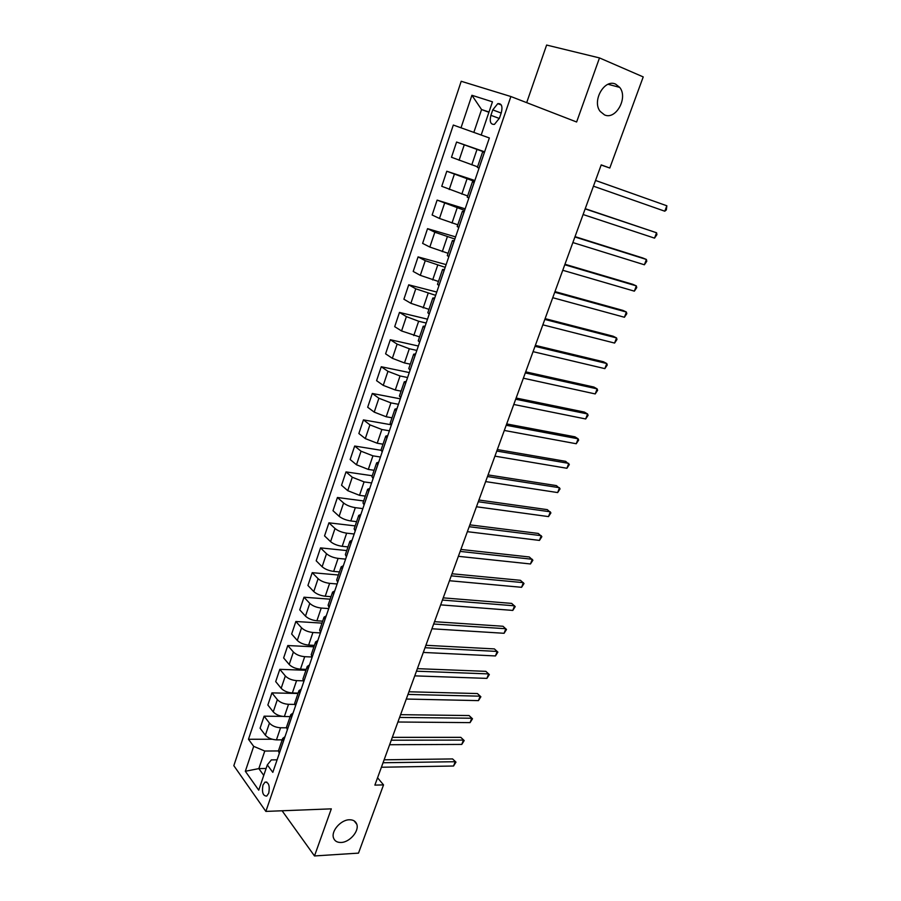 <?xml version="1.0" encoding="UTF-8"?>
<svg xmlns="http://www.w3.org/2000/svg" width="901" height="901" viewBox="0 0 901 901"><rect width="100%" height="100%" fill="white"/><g stroke="black" fill="none" stroke-linecap="round" stroke-linejoin="round"><path stroke-width="1.35" d="M349.34 819.775C353.192 819.707 355.681 821.205 356.796 824.269C359.398 831.026 349.689 842.311 341.13 842.469C337.177 842.581 334.631 841.061 333.505 837.896C330.96 831.094 340.848 819.786 349.34 819.775M615.653 84.153L619.697 87.386C628.346 97.702 615.856 120.272 604.526 114.9L600.179 111.409C591.709 101.013 604.447 78.511 615.653 84.153M268.746 793.15C269.985 785.852 268.735 782.169 264.995 782.136L262.968 785.075C261.729 792.362 262.979 796.022 266.73 796.079L268.746 793.15M461.211 81.281L233.832 765.681L265.863 811.407L510.89 96.531L461.211 81.281M510.89 96.531L576.617 121.995L599.492 57.923L546.614 45.05L526.68 102.646M601.158 165.029L609.797 168.025L601.215 164.883L374.884 785.12L383.533 784.884L377.564 777.777M492.757 109.888L490.899 115.328C489.401 121.68 490.595 124.687 494.469 124.361L499.436 118.177L501.305 112.693C502.803 106.329 501.632 103.311 497.78 103.638L492.757 109.888L501.181 113.053M489.006 112.006L481.562 109.55L473.836 132.391L453.316 125.048L248.473 739.27L272.192 739.248M461.008 127.796L471.91 95.281L492.464 101.824L481.179 135.037L473.836 132.391M277.103 759.836L271.359 759.903L267.327 764.881L272.823 772.36L489.356 137.966L481.179 135.037M267.327 764.881L258.733 790.177L245.331 771.267L253.688 746.355L248.473 739.27M599.492 57.923L643.224 76.912L609.797 168.025M282.103 810.776L314.494 855.95L358.497 853.123L383.533 784.884M314.494 855.95L331.32 808.85L265.863 811.407M488.905 112.287L481.562 109.55L471.91 95.281M266.099 768.474L258.835 768.598L263.756 775.389M484.524 152.134L456.582 142.043L484.637 151.819M477.564 166.82L451.48 157.27L456.582 142.043M474.523 181.428L446.795 171.246L474.85 180.493M467.63 195.968L441.749 186.304L446.795 171.246M464.646 210.395L437.12 200.112L465.175 208.841M457.798 224.799L439.474 218.459L432.131 215.001L437.12 200.112M454.87 239.024L434.834 232.221L427.547 228.663L455.602 236.884M448.079 253.305L429.833 247.054L422.614 243.383L427.547 228.663M445.195 267.349L425.249 260.671L418.087 256.898L446.13 264.612M438.472 281.484L420.305 275.346L413.199 271.449L418.087 256.898M435.645 295.348L415.766 288.804L408.727 284.817L436.771 292.048M428.966 309.358L410.879 303.31L403.896 299.211L408.727 284.817M426.196 323.042L418.65 321.24L406.396 316.623L399.47 312.422L427.513 319.179M419.573 336.918L401.564 330.96L394.694 326.669L399.47 312.422M416.848 350.421L409.302 348.755L397.127 344.126L390.313 339.733L418.346 346.018M410.282 364.173L404.481 362.945L392.352 358.316L385.594 353.823L390.313 339.733M407.601 377.519L400.055 375.965L387.959 371.336L381.258 366.741L409.291 372.563M401.08 391.135L395.291 389.998L383.24 385.369L376.584 380.673L381.258 366.741M398.456 404.301L390.921 402.882L378.893 398.242L372.304 393.467L400.314 398.839M391.991 417.805L386.202 416.769L374.219 412.129L367.687 407.241L372.304 393.467M389.412 430.813L381.878 429.507L369.928 424.867L363.441 419.889L391.18 424.776M382.993 444.193L377.215 443.236L365.299 438.596L358.868 433.527L363.441 419.889M380.459 457.021L372.924 455.838L361.053 451.198L354.679 446.04L380.954 450.275M374.095 470.288L368.318 469.421L356.481 464.77L350.151 459.521L354.679 446.04M371.606 482.959L364.083 481.889L352.28 477.237L346.007 471.91L372.237 475.739M365.299 496.102L359.51 495.325L347.752 490.673L341.535 485.256L346.007 471.91M362.844 508.615L355.321 507.668C350.478 506.858 346.57 505.303 343.596 503.006L337.425 497.498L363.644 500.945M356.593 521.645L350.804 520.958C345.961 520.181 342.065 518.627 339.125 516.307L332.998 510.709L337.425 497.498M354.183 534L346.66 533.167C341.817 532.412 337.943 530.858 335.014 528.504L328.933 522.828L355.14 525.891M347.977 546.918L342.2 546.31C337.357 545.589 333.483 544.046 330.577 541.659L324.551 535.892L328.933 522.828M345.612 559.127L338.089 558.383C333.257 557.696 329.394 556.142 326.511 553.732L320.531 547.887L346.727 550.579M339.452 571.921L333.674 571.403C328.842 570.738 324.991 569.184 322.13 566.74L316.195 560.805L320.531 547.887M337.12 583.983L329.62 583.352C324.788 582.722 320.947 581.168 318.098 578.69L312.219 572.676L338.393 575.007M331.005 596.665L325.238 596.225C320.418 595.629 316.589 594.074 313.762 591.563L307.928 585.47L312.219 572.676M328.73 608.58L321.229 608.051C316.409 607.477 312.591 605.923 309.786 603.388L303.997 597.217L330.149 599.188M322.659 621.161L316.893 620.789C312.084 620.248 308.277 618.694 305.484 616.126L299.751 609.876L303.997 597.217M320.418 632.919L312.917 632.491C308.108 631.973 304.313 630.418 301.542 627.828L295.855 621.499L321.995 623.12M314.404 645.386L308.638 645.105C303.828 644.609 300.044 643.055 297.296 640.442L291.654 634.034L295.855 621.499M311.904 656.998L304.707 656.683C299.898 656.221 296.136 654.667 293.399 652.02L287.791 645.544L313.908 646.817M306.227 669.375L300.461 669.161C295.663 668.722 291.901 667.168 289.198 664.499L283.635 657.944L287.791 645.544M303.153 680.818L296.575 680.627C291.778 680.21 288.027 678.656 285.335 675.953L279.817 669.33L305.912 670.265M298.13 693.106L292.375 692.97C287.588 692.587 283.849 691.033 281.168 688.308L275.706 681.606L279.817 669.33M294.683 704.424L288.523 704.312C283.736 703.963 280.008 702.397 277.35 699.649L271.922 692.88L298.006 693.488M290.122 716.61L284.367 716.543C279.58 716.205 275.875 714.651 273.228 711.869L267.856 705.021L271.922 692.88M286.439 727.794L280.56 727.771C275.774 727.456 272.068 725.902 269.444 723.098L264.117 716.182L282.464 716.385M282.193 739.856L276.449 739.867C271.674 739.586 267.98 738.032 265.378 735.205L260.085 728.211L264.117 716.182M278.432 750.938L264.77 751.04L258.835 768.598L245.331 771.267M484.4 152.506L482.677 151.819L484.445 152.382M479.05 168.172L477.361 167.417L482.677 151.819M474.14 182.554L472.473 181.743L474.275 182.171M468.858 198.029L467.225 197.161L472.473 181.743M464.004 212.242L462.393 211.318L464.218 211.611M458.789 227.548L457.201 226.556L462.393 211.318M453.991 241.592L452.426 240.544L454.284 240.725M448.822 256.717L447.29 255.614L452.426 240.544M444.092 270.604L442.571 269.444L444.463 269.5M438.978 285.561L437.492 284.344L442.571 269.444M434.293 299.29L432.829 298.017L434.755 297.949M429.248 314.077L427.817 312.748L432.829 298.017M424.619 327.649L423.2 326.263L425.148 326.083M419.629 342.267L418.233 340.826L423.2 326.263M410.113 370.131L415.001 355.647L413.683 354.194L415.654 353.902M410.068 370.097L408.772 368.599L413.683 354.194M405.585 383.409L404.267 381.81L406.272 381.405M400.708 397.701L399.413 396.057L404.267 381.81M396.226 410.822L394.953 409.133L396.981 408.615M391.406 424.957L390.156 423.211L394.953 409.133M386.98 437.931L385.741 436.14L387.802 435.51M382.204 451.908L380.999 450.061L385.741 436.14M377.823 464.736L376.641 462.855L378.713 462.123M373.104 478.555L371.944 476.629L376.641 462.855M368.779 491.248L367.631 489.277L369.737 488.443M364.105 504.92L362.979 502.893L367.631 489.277M359.826 517.478L358.722 515.406L360.85 514.482M355.208 531.004L354.127 528.887L358.722 515.406M350.973 543.416L349.903 541.253L352.054 540.228M346.401 556.795L345.353 554.588L349.903 541.253M342.211 569.083L341.186 566.83L343.36 565.715M337.695 582.316L336.681 580.019L341.186 566.83M333.55 594.469L332.559 592.126L334.755 590.921M329.079 607.556L328.11 605.179L332.559 592.126M324.968 619.584L324.022 617.162L326.241 615.856M320.553 632.536L319.618 630.069L324.022 617.162M316.488 644.429L315.575 641.929L317.816 640.532M312.118 657.246L311.228 654.7L315.575 641.929M303.772 681.697L308.063 668.97L307.23 666.436L309.482 664.949M303.727 681.652L302.916 679.072L307.23 666.436M299.796 693.342L298.952 690.684L301.238 689.119M295.517 705.888L294.695 703.185L298.952 690.684M291.575 717.421L290.775 714.673L293.073 713.029M287.34 729.833L286.552 727.062L290.775 714.673M283.443 741.241L282.677 738.426L284.998 736.691M253.688 746.355L264.77 751.04M279.254 753.529L278.499 750.679L282.677 738.426M595.527 180.47L666.853 205.788L664.78 211.206L593.444 186.18M595.538 180.448L666.853 205.788L666.346 209.899L664.78 211.206M585.154 208.886L656.57 232.773L654.531 238.134L583.093 214.528M585.222 208.694L656.57 232.773L656.919 234.643L654.531 238.134M574.906 236.974L646.411 259.477L644.384 264.781L572.867 242.56M575.029 236.636L642.897 258.013L646.411 259.477L646.772 261.267L644.384 264.781M564.769 264.759L636.343 285.899L634.349 291.158L562.753 270.277M564.95 264.263L632.885 284.356L636.343 285.899L636.737 287.61L634.349 291.158M554.734 292.239L626.386 312.05L624.416 317.253L552.741 297.702M554.971 291.597L622.985 310.428L626.386 312.05L626.803 313.683L624.416 317.253M544.823 319.427L616.543 337.931L614.583 343.067L542.852 324.833M545.105 318.639L613.176 336.231L616.543 337.931L616.971 339.486L614.583 343.067M535.003 346.322L606.79 363.542L604.853 368.633L533.054 351.66M535.352 345.387L603.479 361.774L606.79 363.542L607.251 365.018L604.853 368.633M525.294 372.924L597.138 388.883L595.223 393.928L523.368 378.206M525.688 371.843L593.872 387.047L597.138 388.883L597.622 390.302L595.223 393.928M515.699 399.233L587.587 413.976L585.684 418.965L513.784 404.47M516.138 398.028L584.366 412.072L587.587 413.976L588.094 415.316L585.684 418.965M506.193 425.272L578.127 438.81L576.246 443.743L504.301 430.453M506.689 423.932L574.962 436.827L578.127 438.81L578.656 440.082L576.246 443.743M496.789 451.041L568.768 463.384L566.909 468.272L494.931 456.154M497.329 449.554L565.648 461.346L569.319 464.589L566.909 468.272M487.497 476.528L559.51 487.723L557.663 492.565L485.639 481.596M488.083 474.917L556.424 485.616L560.073 488.86L557.663 492.565M478.285 501.756L550.331 511.813L548.506 516.6L476.46 506.767M478.915 500.021L547.301 509.639L550.916 512.883L548.506 516.6M469.173 526.713L541.253 535.667L539.451 540.409L467.371 531.68M469.86 524.855L538.257 533.437L541.861 536.669L539.451 540.409M460.163 551.412L532.266 559.273L530.475 563.97L458.372 556.322M460.884 549.441L529.315 556.987L532.885 560.219L530.475 563.97M451.243 575.863L523.357 582.654L521.589 587.306L449.475 580.728M452.009 573.768L520.451 580.312L524.01 583.533L521.589 587.306M442.414 600.066L514.55 605.81L512.793 610.416L440.657 604.875M443.213 597.859L511.678 603.4L515.214 606.632L512.793 610.416M433.674 624.01L505.821 628.729L504.087 633.29L431.939 628.774M434.519 621.69L502.995 626.263L506.497 629.495L504.087 633.29M425.024 647.729L497.172 651.434L495.46 655.951L423.301 652.437M425.914 645.296L494.39 648.911L497.87 652.133L495.46 655.951M416.453 671.189L488.612 673.914L486.912 678.385L414.753 675.863M417.388 668.655L485.864 671.346L489.333 674.567L486.912 678.385M485.864 671.346L489.333 674.567M407.984 694.423L480.143 696.18L478.454 700.618L406.295 699.041M408.941 691.777L477.429 693.556L480.875 696.766L478.454 700.618M477.429 693.556L480.875 696.766M399.582 717.433L471.741 718.232L470.074 722.625L397.915 722.005M400.585 714.673L469.072 715.552L472.496 718.773L470.074 722.625M469.072 715.552L472.496 718.773M391.271 740.205L463.429 740.081L461.774 744.417L389.626 744.733M392.318 737.345L460.794 737.345L464.195 740.554L461.774 744.417M460.794 737.345L464.195 740.554M383.049 762.753L455.196 761.717L453.552 766.019L381.416 767.235M384.13 759.802L452.584 758.935L455.974 762.133L453.552 766.019M452.584 758.935L455.974 762.133M471.775 164.86L476.989 149.51M461.83 194.12L466.988 178.95M451.998 223.054L457.1 208.052M442.278 251.672L447.324 236.828M432.671 279.952L437.661 265.288M423.177 307.928L428.099 293.422M413.773 335.589L418.65 321.24M404.481 362.945L409.302 348.755M395.291 389.998L400.055 375.965M386.202 416.769L390.921 402.882M377.215 443.236L381.878 429.507M368.318 469.421L372.924 455.838M359.51 495.325L364.083 481.889M350.804 520.958L355.321 507.668M342.2 546.31L346.66 533.167M333.674 571.403L338.089 558.383M325.238 596.225L329.62 583.352M316.893 620.789L321.229 608.051M308.638 645.105L312.917 632.491M300.461 669.161L304.707 656.683M292.375 692.97L296.575 680.627M284.367 716.543L288.523 704.312M276.449 739.867L280.56 727.771M459.071 160.277L464.24 144.926M478.994 168.149L484.344 152.483M468.802 198.006L474.084 182.52M449.216 189.525L454.329 174.355M458.733 227.525L463.959 212.219M439.474 218.459L444.52 203.457M448.777 256.695L453.935 241.569M429.833 247.054L434.834 232.221M438.933 285.527L444.035 270.582M420.305 275.346L425.249 260.671M429.203 314.044L434.248 299.256M410.879 303.31L415.766 288.804M419.573 342.234L424.562 327.615M401.564 330.96L406.396 316.623M392.352 358.316L397.127 344.126M400.663 397.656L405.54 383.364M383.24 385.369L387.959 371.336M391.361 424.912L396.181 410.777M374.219 412.129L378.893 398.242M382.159 451.863L386.923 437.886M365.299 438.596L369.928 424.867M373.059 478.521L377.778 464.702M356.481 464.77L361.053 451.198M364.06 504.887L368.734 491.214M347.752 490.673L352.28 477.237M355.163 530.959L359.781 517.433M339.125 516.307L343.596 503.006M346.356 556.75L350.928 543.382M330.577 541.659L335.014 528.504M337.65 582.271L342.166 569.038M322.13 566.74L326.511 553.732M329.034 607.511L333.505 594.423M313.762 591.563L318.098 578.69M320.508 632.491L324.934 619.539M305.484 616.126L309.786 603.388M312.073 657.201L316.454 644.384M297.296 640.442L301.542 627.828M289.198 664.499L293.399 652.02M295.472 705.843L299.751 693.297M281.168 688.308L285.335 675.953M287.306 729.787L291.541 717.365M273.228 711.869L277.35 699.649M279.22 753.473L283.41 741.185M265.378 735.205L269.444 723.098M499.334 118.459L490.899 115.328M356.796 824.269L354.138 820.867M619.697 87.386L608.085 84.289M266.82 782.091L264.995 782.136M501.271 104.966L497.78 103.638"/></g></svg>
